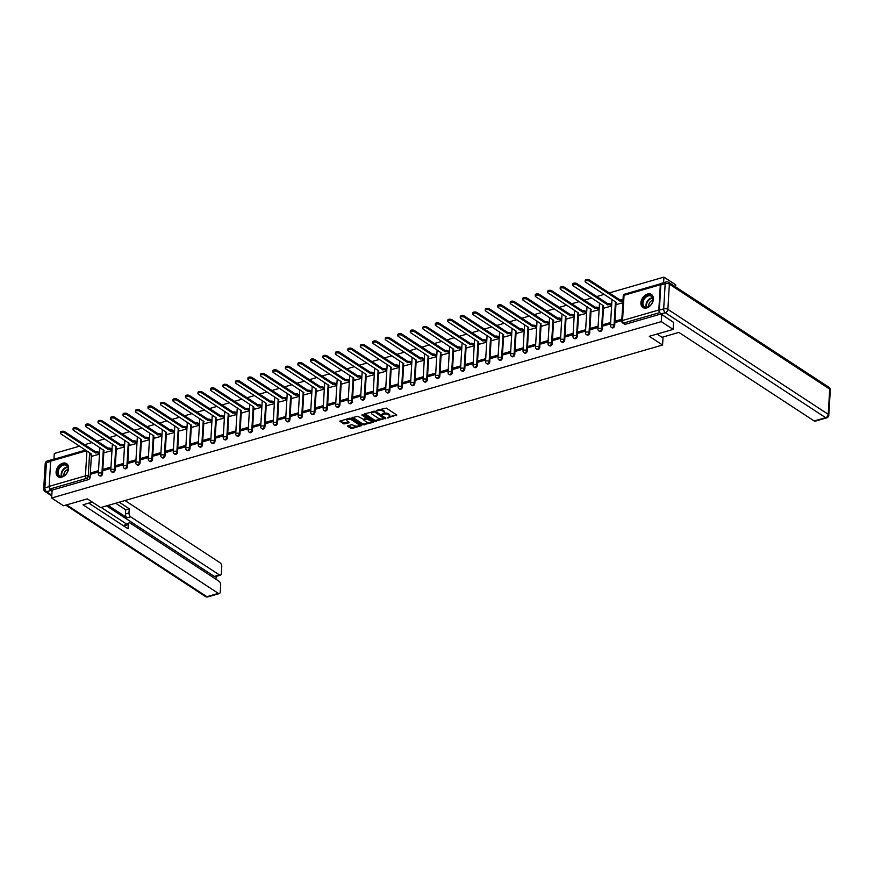 <?xml version="1.0" encoding="UTF-8"?>
<svg xmlns="http://www.w3.org/2000/svg" width="874" height="874" viewBox="0 0 874 874"><rect width="100%" height="100%" fill="white"/><g stroke="black" fill="none" stroke-linecap="round" stroke-linejoin="round"><path stroke-width="1.31" d="M387.291 417.914L396.796 414.997L386.264 408.103L376.552 410.365L378.442 410.583A3.135 1.42 -176.6 0 1 382.834 411.086L383.708 411.665A3.135 1.42 -176.6 0 1 384.331 412.572A3.135 1.42 -176.6 0 1 383.063 413.61L381.851 414.352L383.883 414.145A3.135 1.42 -176.6 0 1 388.274 414.647L389.149 415.226A3.135 1.42 -176.6 0 1 389.771 416.133A3.135 1.42 -176.6 0 1 388.515 417.171L387.291 417.914M646.738 307.921A7.8 5.473 -56.8 0 0 652.9 301.606A7.8 5.473 -56.8 0 0 651.425 294.451A7.8 5.473 -56.8 0 0 647.568 294.025A7.8 5.473 -56.8 0 0 641.407 300.339A7.8 5.473 -56.8 0 0 642.882 307.495A7.8 5.473 -56.8 0 0 646.738 307.921M61.923 477.106A7.8 5.473 -56.8 0 0 68.074 470.791A7.8 5.473 -56.8 0 0 66.599 463.635A7.8 5.473 -56.8 0 0 62.742 463.22A7.8 5.473 -56.8 0 0 56.591 469.535A7.8 5.473 -56.8 0 0 58.055 476.691A7.8 5.473 -56.8 0 0 61.923 477.106M347.797 425.835L347.59 426.446L351.916 428.533L361.585 425.529L350.867 418.351L349.491 418.187L339.822 421.202L343.58 423.824L348.923 422.83L349.13 422.218L347.36 421.06A2.622 1.18 -176.6 0 1 346.836 420.296A2.622 1.18 -176.6 0 1 348.671 419.28A2.622 1.18 -176.6 0 1 351.556 419.837L358.493 424.382A2.622 1.18 -176.6 0 1 359.006 425.146A2.622 1.18 -176.6 0 1 357.182 426.151A2.622 1.18 -176.6 0 1 354.287 425.594L351.763 424.688L347.797 425.835M673.57 322.2L673.144 329.411L649.284 336.304L662.579 345.012L100.652 507.576L87.356 498.868L63.496 505.773L51.642 498.005L661.279 321.643L661.705 314.432M673.144 329.411L661.279 321.643M374.99 421.312L385.838 418.165L375.307 411.272L364.655 413.806L364.458 414.418L374.99 421.312L375.044 420.416L381.862 418.996M373.417 422.317L362.765 424.84L352.047 417.663L357.783 416.341L363.42 419.302L366.446 418.209L361.803 415.019L362.907 414.691L373.613 421.705L373.417 422.317L373.46 421.607M91.388 455.474L90.088 477.39L88.241 476.177A1.999 1.398 123.2 0 1 86.526 478.428L50.255 488.916A1.999 1.103 -106.1 0 1 49.173 486.359L50.67 461.155A1.999 1.103 -106.1 0 1 51.304 460.008L85.63 450.077M675.668 286.945L675.788 284.869L663.923 277.113L609.189 292.943M604.229 294.374L596.691 296.559M591.742 297.99L584.203 300.175M579.244 301.606L571.716 303.781M566.756 305.223L559.229 307.397M554.269 308.828L546.731 311.013M541.771 312.444L534.243 314.629M529.283 316.06L521.756 318.234M516.796 319.676L509.258 321.851M504.298 323.282L496.771 325.467M491.811 326.898L484.283 329.083M479.323 330.514L471.785 332.688M466.836 334.13L459.298 336.304M454.338 337.746L446.811 339.92M441.851 341.352L434.312 343.537M429.363 344.968L421.825 347.153M416.865 348.584L409.338 350.758M404.378 352.2L396.84 354.374M391.891 355.805L384.352 357.99M379.392 359.422L371.865 361.607M366.905 363.038L359.367 365.212M354.418 366.654L346.88 368.828M341.92 370.259L334.392 372.444M329.432 373.875L321.894 376.06M316.945 377.492L309.407 379.666M304.447 381.108L296.92 383.282M291.96 384.713L284.421 386.898M279.472 388.329L271.934 390.514M266.974 391.945L259.447 394.119M254.487 395.561L246.96 397.736M242 399.167L234.461 401.352M229.501 402.783L221.974 404.968M217.014 406.399L209.487 408.573M204.527 410.015L196.989 412.189M192.029 413.621L184.501 415.806M179.541 417.237L172.014 419.422M167.054 420.853L159.516 423.027M154.567 424.469L147.029 426.643M142.069 428.074L134.541 430.259M129.581 431.69L122.043 433.875M117.094 435.307L109.556 437.481M104.596 438.923L97.069 441.097M92.109 442.539L84.57 444.713M79.621 446.144L54.286 453.475L53.937 459.243M51.642 498.005L52.101 490.128L50.255 488.916M661.236 283.624A1.999 1.103 73.9 0 0 660.952 283.646A1.999 1.103 73.9 0 0 660.318 284.782L658.821 309.986A1.999 1.103 73.9 0 0 659.837 312.499M663.595 282.684L663.923 277.113M616.978 304.349L622.834 302.786M621.851 319.261L615.995 320.955L617.383 321.861M615.995 320.955L615.919 322.288L621.775 320.594M604.491 307.965L611.603 306.031M610.62 322.506L603.508 324.571L604.895 325.478M603.508 324.571L603.421 325.904L610.544 323.85M592.004 311.581L599.116 309.647M598.133 326.122L591.01 328.187L592.408 329.094M591.01 328.187L590.933 329.52L598.056 327.455M579.506 315.197L586.618 313.263M585.646 329.738L578.522 331.792L579.91 332.71M578.522 331.792L578.446 333.136L585.558 331.071M567.018 318.802L574.131 316.869M573.147 333.355L566.035 335.408L567.423 336.315M566.035 335.408L565.959 336.741L573.071 334.687M554.531 322.419L561.643 320.485M560.66 336.96L553.537 339.025L554.935 339.931M553.537 339.025L553.461 340.357L560.584 338.304M542.033 326.035L549.145 324.101M548.173 340.576L541.05 342.641L542.437 343.548M541.05 342.641L540.973 343.974L548.085 341.909M529.546 329.651L536.658 327.717M535.675 344.192L528.562 346.246L529.95 347.164M528.562 346.246L528.486 347.59L535.598 345.525M517.058 333.256L524.171 331.322M523.187 347.808L516.075 349.862L517.463 350.769M516.075 349.862L515.988 351.195L523.111 349.141M504.56 336.872L511.672 334.939M510.7 351.414L503.577 353.478L504.975 354.385M503.577 353.478L503.5 354.811L510.613 352.757M492.073 340.489L499.185 338.555M498.202 355.03L491.09 357.095L492.477 358.001M491.09 357.095L491.013 358.427L498.125 356.363M479.586 344.105L486.698 342.171M485.715 358.646L478.602 360.7L479.99 361.618M478.602 360.7L478.515 362.044L485.638 359.979M467.098 347.71L474.2 345.776M473.227 362.262L466.104 364.316L467.503 365.234M466.104 364.316L466.028 365.649L473.14 363.595M454.6 351.326L461.712 349.392M460.729 365.867L453.617 367.932L455.004 368.839M453.617 367.932L453.54 369.265L460.653 367.211M442.113 354.942L449.225 353.009M448.242 369.483L441.13 371.548L442.517 372.455M441.13 371.548L441.042 372.881L448.165 370.827M429.626 358.558L436.727 356.625M435.755 373.1L428.631 375.154L430.03 376.071M428.631 375.154L428.555 376.497L435.678 374.433M417.127 362.175L424.24 360.241M423.256 376.716L416.144 378.77L417.532 379.687M416.144 378.77L416.068 380.103L423.18 378.049M404.64 365.78L411.752 363.846M410.769 380.321L403.657 382.386L405.044 383.293M403.657 382.386L403.57 383.719L410.693 381.665M392.153 369.396L399.254 367.462M398.282 383.937L391.159 386.002L392.557 386.909M391.159 386.002L391.082 387.335L398.205 385.281M379.655 373.012L386.767 371.079M385.795 387.553L378.671 389.607L380.059 390.525M378.671 389.607L378.595 390.951L385.707 388.886M367.167 376.628L374.28 374.695M373.296 391.17L366.184 393.224L367.572 394.141M366.184 393.224L366.097 394.567L373.22 392.502M354.68 380.234L361.781 378.3M360.809 394.786L353.686 396.84L355.084 397.746M353.686 396.84L353.609 398.173L360.733 396.119M342.182 383.85L349.294 381.916M348.322 398.391L341.199 400.456L342.586 401.363M341.199 400.456L341.122 401.789L348.234 399.735M329.695 387.466L336.807 385.532M335.824 402.007L328.711 404.072L330.099 404.979M328.711 404.072L328.624 405.405L335.747 403.34M317.207 391.082L324.32 389.149M323.336 405.623L316.213 407.677L317.612 408.595M316.213 407.677L316.137 409.021L323.26 406.956M304.709 394.687L311.821 392.754M310.849 409.24L303.726 411.293L305.113 412.2M303.726 411.293L303.649 412.626L310.762 410.572M292.222 398.304L299.334 396.37M298.351 412.845L291.239 414.91L292.626 415.816M291.239 414.91L291.162 416.243L298.274 414.189M279.735 401.92L286.847 399.986M285.864 416.461L278.74 418.526L280.139 419.433M278.74 418.526L278.664 419.859L285.787 417.794M267.236 405.536L274.349 403.602M273.376 420.077L266.253 422.131L267.641 423.049M266.253 422.131L266.177 423.475L273.289 421.41M254.749 409.141L261.861 407.208M260.878 423.693L253.766 425.747L255.153 426.654M253.766 425.747L253.689 427.08L260.802 425.026M242.262 412.757L249.374 410.824M248.391 427.299L241.268 429.363L242.666 430.27M241.268 429.363L241.191 430.696L248.314 428.642M229.764 416.374L236.876 414.44M235.904 430.915L228.78 432.98L230.168 433.886M228.78 432.98L228.704 434.312L235.816 432.248M217.276 419.99L224.389 418.056M223.405 434.531L216.293 436.585L217.681 437.503M216.293 436.585L216.217 437.929L223.329 435.864M204.789 423.595L211.901 421.661M210.918 438.147L203.806 440.201L205.193 441.108M203.806 440.201L203.718 441.534L210.842 439.48M192.302 427.211L199.403 425.277M198.431 441.752L191.308 443.817L192.706 444.724M191.308 443.817L191.231 445.15L198.343 443.096M179.804 430.827L186.916 428.894M185.933 445.369L178.82 447.433L180.208 448.34M178.82 447.433L178.744 448.766L185.856 446.701M167.316 434.444L174.429 432.51M173.445 448.985L166.333 451.039L167.721 451.956M166.333 451.039L166.246 452.382L173.369 450.318M154.829 438.049L161.93 436.115M160.958 452.601L153.835 454.655L155.233 455.562M153.835 454.655L153.758 455.988L160.871 453.934M142.331 441.665L149.443 439.731M148.46 456.206L141.348 458.271L142.735 459.178M141.348 458.271L141.271 459.604L148.383 457.55M129.844 445.281L136.956 443.347M135.973 459.822L128.86 461.887L130.248 462.794M128.86 461.887L128.773 463.22L135.896 461.155M117.356 448.897L124.458 446.964M123.485 463.438L116.362 465.492L117.761 466.41M116.362 465.492L116.286 466.836L123.409 464.771M104.858 452.503L111.97 450.569M110.987 467.055L103.875 469.109L105.262 470.026M103.875 469.109L103.798 470.441L110.911 468.388M103.875 451.858L102.575 473.774L101.919 473.347A1.999 1.398 123.2 0 1 100.903 475.216A1.999 1.398 123.2 0 1 99.221 475.478L99.876 475.915A1.999 1.398 -56.8 0 0 101.559 475.653A1.999 1.398 -56.8 0 0 102.575 473.774M116.362 448.253L115.062 470.157L114.407 469.731A1.999 1.398 123.2 0 1 113.401 471.61A1.999 1.398 123.2 0 1 111.708 471.873L112.364 472.299A1.999 1.398 -56.8 0 0 114.057 472.036A1.999 1.398 -56.8 0 0 115.062 470.157M128.86 444.637L127.56 466.552L126.905 466.115A1.999 1.398 123.2 0 1 125.889 467.994A1.999 1.398 123.2 0 1 124.206 468.256L124.862 468.683A1.999 1.398 -56.8 0 0 126.544 468.42A1.999 1.398 -56.8 0 0 127.56 466.552M141.348 441.02L140.048 462.936L139.392 462.51A1.999 1.398 123.2 0 1 138.376 464.378A1.999 1.398 123.2 0 1 136.694 464.64L137.349 465.066A1.999 1.398 -56.8 0 0 139.032 464.804A1.999 1.398 -56.8 0 0 140.048 462.936M153.835 437.404L152.535 459.32L151.879 458.894A1.999 1.398 123.2 0 1 150.874 460.762A1.999 1.398 123.2 0 1 149.181 461.024L149.836 461.461A1.999 1.398 -56.8 0 0 151.53 461.199A1.999 1.398 -56.8 0 0 152.535 459.32M166.333 433.799L165.033 455.704L164.378 455.278A1.999 1.398 123.2 0 1 163.362 457.157A1.999 1.398 123.2 0 1 161.679 457.419L162.335 457.845A1.999 1.398 -56.8 0 0 164.017 457.583A1.999 1.398 -56.8 0 0 165.033 455.704M178.82 430.183L177.52 452.098L176.865 451.661A1.999 1.398 123.2 0 1 175.849 453.54A1.999 1.398 123.2 0 1 174.166 453.803L174.822 454.229A1.999 1.398 -56.8 0 0 176.504 453.967A1.999 1.398 -56.8 0 0 177.52 452.098M191.308 426.567L190.008 448.482L189.352 448.056A1.999 1.398 123.2 0 1 188.347 449.924A1.999 1.398 123.2 0 1 186.654 450.186L187.309 450.613A1.999 1.398 -56.8 0 0 189.002 450.35A1.999 1.398 -56.8 0 0 190.008 448.482M203.806 422.95L202.506 444.866L201.85 444.44A1.999 1.398 123.2 0 1 200.834 446.308A1.999 1.398 123.2 0 1 199.152 446.57L199.807 447.007A1.999 1.398 -56.8 0 0 201.49 446.745A1.999 1.398 -56.8 0 0 202.506 444.866M216.293 419.345L214.993 441.25L214.338 440.824A1.999 1.398 123.2 0 1 213.322 442.703A1.999 1.398 123.2 0 1 211.639 442.965L212.295 443.391A1.999 1.398 -56.8 0 0 213.977 443.129A1.999 1.398 -56.8 0 0 214.993 441.25M228.78 415.729L227.48 437.645L226.825 437.208A1.999 1.398 123.2 0 1 225.82 439.087A1.999 1.398 123.2 0 1 224.126 439.349L224.782 439.775A1.999 1.398 -56.8 0 0 226.475 439.513A1.999 1.398 -56.8 0 0 227.48 437.645M241.279 412.113L239.968 434.028L239.312 433.602A1.999 1.398 123.2 0 1 238.307 435.471A1.999 1.398 123.2 0 1 236.625 435.733L237.28 436.159A1.999 1.398 -56.8 0 0 238.963 435.897A1.999 1.398 -56.8 0 0 239.968 434.028M253.766 408.497L252.466 430.412L251.81 429.986A1.999 1.398 123.2 0 1 250.794 431.854A1.999 1.398 123.2 0 1 249.112 432.117L249.767 432.554A1.999 1.398 -56.8 0 0 251.45 432.291A1.999 1.398 -56.8 0 0 252.466 430.412M266.253 404.891L264.953 426.796L264.298 426.37A1.999 1.398 123.2 0 1 263.293 428.249A1.999 1.398 123.2 0 1 261.599 428.511L262.255 428.937A1.999 1.398 -56.8 0 0 263.948 428.675A1.999 1.398 -56.8 0 0 264.953 426.796M278.751 401.275L277.44 423.191L276.785 422.754A1.999 1.398 123.2 0 1 275.78 424.633A1.999 1.398 123.2 0 1 274.097 424.895L274.753 425.321A1.999 1.398 -56.8 0 0 276.435 425.059A1.999 1.398 -56.8 0 0 277.44 423.191M291.239 397.659L289.939 419.575L289.283 419.149A1.999 1.398 123.2 0 1 288.267 421.017A1.999 1.398 123.2 0 1 286.585 421.279L287.24 421.705A1.999 1.398 -56.8 0 0 288.923 421.443A1.999 1.398 -56.8 0 0 289.939 419.575M303.726 394.043L302.426 415.958L301.77 415.532A1.999 1.398 123.2 0 1 300.765 417.401A1.999 1.398 123.2 0 1 299.072 417.663L299.727 418.1A1.999 1.398 -56.8 0 0 301.421 417.838A1.999 1.398 -56.8 0 0 302.426 415.958M316.224 390.438L314.913 412.342L314.258 411.916A1.999 1.398 123.2 0 1 313.253 413.795A1.999 1.398 123.2 0 1 311.57 414.058L312.226 414.484A1.999 1.398 -56.8 0 0 313.908 414.221A1.999 1.398 -56.8 0 0 314.913 412.342M328.711 386.821L327.411 408.737L326.756 408.3A1.999 1.398 123.2 0 1 325.74 410.179A1.999 1.398 123.2 0 1 324.057 410.441L324.713 410.867A1.999 1.398 -56.8 0 0 326.395 410.605A1.999 1.398 -56.8 0 0 327.411 408.737M341.199 383.205L339.899 405.121L339.243 404.695A1.999 1.398 123.2 0 1 338.238 406.563A1.999 1.398 123.2 0 1 336.545 406.825L337.2 407.251A1.999 1.398 -56.8 0 0 338.894 406.989A1.999 1.398 -56.8 0 0 339.899 405.121M353.697 379.589L352.386 401.505L351.73 401.079A1.999 1.398 123.2 0 1 350.725 402.947A1.999 1.398 123.2 0 1 349.043 403.209L349.698 403.646A1.999 1.398 -56.8 0 0 351.381 403.384A1.999 1.398 -56.8 0 0 352.386 401.505M366.184 375.984L364.884 397.889L364.229 397.462A1.999 1.398 123.2 0 1 363.213 399.342A1.999 1.398 123.2 0 1 361.53 399.593L362.186 400.03A1.999 1.398 -56.8 0 0 363.868 399.768A1.999 1.398 -56.8 0 0 364.884 397.889M378.671 372.368L377.371 394.283L376.716 393.846A1.999 1.398 123.2 0 1 375.7 395.725A1.999 1.398 123.2 0 1 374.017 395.988L374.673 396.414A1.999 1.398 -56.8 0 0 376.355 396.151A1.999 1.398 -56.8 0 0 377.371 394.283M391.159 368.752L389.859 390.667L389.203 390.23A1.999 1.398 123.2 0 1 388.198 392.109A1.999 1.398 123.2 0 1 386.505 392.371L387.171 392.797A1.999 1.398 -56.8 0 0 388.854 392.535A1.999 1.398 -56.8 0 0 389.859 390.667M403.657 365.135L402.357 387.051L401.701 386.625A1.999 1.398 123.2 0 1 400.685 388.493A1.999 1.398 123.2 0 1 399.003 388.755L399.658 389.192A1.999 1.398 -56.8 0 0 401.341 388.93A1.999 1.398 -56.8 0 0 402.357 387.051M416.144 361.53L414.844 383.435L414.189 383.009A1.999 1.398 123.2 0 1 413.173 384.877A1.999 1.398 123.2 0 1 411.49 385.139L412.146 385.576A1.999 1.398 -56.8 0 0 413.828 385.314A1.999 1.398 -56.8 0 0 414.844 383.435M428.631 357.914L427.331 379.819L426.676 379.392A1.999 1.398 123.2 0 1 425.671 381.272A1.999 1.398 123.2 0 1 423.977 381.534L424.633 381.96A1.999 1.398 -56.8 0 0 426.326 381.698A1.999 1.398 -56.8 0 0 427.331 379.819M441.13 354.298L439.83 376.213L439.174 375.776A1.999 1.398 123.2 0 1 438.158 377.655A1.999 1.398 123.2 0 1 436.476 377.918L437.131 378.344A1.999 1.398 -56.8 0 0 438.814 378.081A1.999 1.398 -56.8 0 0 439.83 376.213M453.617 350.682L452.317 372.597L451.661 372.171A1.999 1.398 123.2 0 1 450.645 374.039A1.999 1.398 123.2 0 1 448.963 374.301L449.618 374.728A1.999 1.398 -56.8 0 0 451.301 374.476A1.999 1.398 -56.8 0 0 452.317 372.597M466.104 347.065L464.804 368.981L464.149 368.555A1.999 1.398 123.2 0 1 463.144 370.423A1.999 1.398 123.2 0 1 461.45 370.685L462.106 371.122A1.999 1.398 -56.8 0 0 463.799 370.86A1.999 1.398 -56.8 0 0 464.804 368.981M478.602 343.46L477.302 365.365L476.647 364.939A1.999 1.398 123.2 0 1 475.631 366.818A1.999 1.398 123.2 0 1 473.948 367.08L474.604 367.506A1.999 1.398 -56.8 0 0 476.286 367.244A1.999 1.398 -56.8 0 0 477.302 365.365M491.09 339.844L489.79 361.76L489.134 361.323A1.999 1.398 123.2 0 1 488.118 363.202A1.999 1.398 123.2 0 1 486.436 363.464L487.091 363.89A1.999 1.398 -56.8 0 0 488.774 363.628A1.999 1.398 -56.8 0 0 489.79 361.76M503.577 336.228L502.277 358.143L501.621 357.717A1.999 1.398 123.2 0 1 500.616 359.585A1.999 1.398 123.2 0 1 498.923 359.848L499.578 360.274A1.999 1.398 -56.8 0 0 501.272 360.012A1.999 1.398 -56.8 0 0 502.277 358.143M516.075 332.612L514.775 354.527L514.109 354.101A1.999 1.398 123.2 0 1 513.104 355.969A1.999 1.398 123.2 0 1 511.421 356.231L512.077 356.668A1.999 1.398 -56.8 0 0 513.759 356.406A1.999 1.398 -56.8 0 0 514.775 354.527M528.562 329.006L527.262 350.911L526.607 350.485A1.999 1.398 123.2 0 1 525.591 352.364A1.999 1.398 123.2 0 1 523.908 352.626L524.564 353.052A1.999 1.398 -56.8 0 0 526.246 352.79A1.999 1.398 -56.8 0 0 527.262 350.911M541.05 325.39L539.75 347.306L539.094 346.869A1.999 1.398 123.2 0 1 538.089 348.748A1.999 1.398 123.2 0 1 536.396 349.01L537.051 349.436A1.999 1.398 -56.8 0 0 538.745 349.174A1.999 1.398 -56.8 0 0 539.75 347.306M553.548 321.774L552.237 343.69L551.581 343.264A1.999 1.398 123.2 0 1 550.576 345.132A1.999 1.398 123.2 0 1 548.894 345.394L549.549 345.82A1.999 1.398 -56.8 0 0 551.232 345.558A1.999 1.398 -56.8 0 0 552.237 343.69M566.035 318.158L564.735 340.073L564.08 339.647A1.999 1.398 123.2 0 1 563.064 341.516A1.999 1.398 123.2 0 1 561.381 341.778L562.037 342.215A1.999 1.398 -56.8 0 0 563.719 341.952A1.999 1.398 -56.8 0 0 564.735 340.073M578.522 314.553L577.222 336.457L576.567 336.031A1.999 1.398 123.2 0 1 575.562 337.91A1.999 1.398 123.2 0 1 573.868 338.172L574.524 338.599A1.999 1.398 -56.8 0 0 576.217 338.336A1.999 1.398 -56.8 0 0 577.222 336.457M591.021 310.936L589.71 332.852L589.054 332.415A1.999 1.398 123.2 0 1 588.049 334.294A1.999 1.398 123.2 0 1 586.367 334.556L587.022 334.982A1.999 1.398 -56.8 0 0 588.705 334.72A1.999 1.398 -56.8 0 0 589.71 332.852M603.508 307.32L602.208 329.236L601.552 328.81A1.999 1.398 123.2 0 1 600.536 330.678A1.999 1.398 123.2 0 1 598.854 330.94L599.509 331.366A1.999 1.398 -56.8 0 0 601.192 331.104A1.999 1.398 -56.8 0 0 602.208 329.236M615.995 303.704L614.695 325.62L614.04 325.194A1.999 1.398 123.2 0 1 613.035 327.062A1.999 1.398 123.2 0 1 611.341 327.324L611.997 327.761A1.999 1.398 -56.8 0 0 613.69 327.499A1.999 1.398 -56.8 0 0 614.695 325.62M662.579 345.012L663.049 336.993M586.694 311.92L585.493 311.177L585.427 312.335A1.999 0.907 -176.6 0 0 582.63 312.018L551.811 291.96A2.294 1.038 -176.6 0 0 549.276 291.468A2.294 1.038 -176.6 0 0 547.67 292.353A2.294 1.038 -176.6 0 0 548.129 293.019L578.708 313.154A1.999 0.907 -176.6 0 0 577.9 313.821A1.999 0.907 -176.6 0 0 578.293 314.4L579.637 315.274M561.643 320.354L560.442 319.567A1.999 0.907 -176.6 0 0 557.645 319.25L526.825 299.181A2.294 1.038 -176.6 0 0 524.291 298.7A2.294 1.038 -176.6 0 0 522.696 299.585L522.761 298.427A2.294 1.038 3.4 0 1 524.367 297.542A2.294 1.038 3.4 0 1 526.902 298.023L557.721 318.092A1.999 0.907 3.4 0 1 560.507 318.409L561.665 319.163M474.287 344.443L473.074 343.701L473.009 344.859A1.999 0.907 -176.6 0 0 470.212 344.542L439.393 324.483A2.294 1.038 -176.6 0 0 436.858 323.992A2.294 1.038 -176.6 0 0 435.263 324.877A2.294 1.038 -176.6 0 0 435.711 325.543L466.29 345.678A1.999 0.907 -176.6 0 0 465.481 346.333A1.999 0.907 -176.6 0 0 465.875 346.923L467.219 347.797M399.342 366.13L398.129 365.387L398.063 366.545A1.999 0.907 -176.6 0 0 395.267 366.228L364.447 346.159A2.294 1.038 -176.6 0 0 361.912 345.667A2.294 1.038 -176.6 0 0 360.317 346.563A2.294 1.038 -176.6 0 0 360.765 347.229L391.344 367.353A1.999 0.907 -176.6 0 0 390.536 368.02A1.999 0.907 -176.6 0 0 390.94 368.599L392.284 369.483M311.832 392.623L310.631 391.836A1.999 0.907 -176.6 0 0 307.834 391.519L277.014 371.461A2.294 1.038 -176.6 0 0 274.48 370.969A2.294 1.038 -176.6 0 0 272.874 371.854L272.95 370.696A2.294 1.038 3.4 0 1 274.545 369.811A2.294 1.038 3.4 0 1 277.08 370.303L307.899 390.361A1.999 0.907 3.4 0 1 310.696 390.678L311.854 391.432M236.887 414.309L235.685 413.511A1.999 0.907 -176.6 0 0 232.888 413.194L202.069 393.136A2.294 1.038 -176.6 0 0 199.534 392.644A2.294 1.038 -176.6 0 0 197.928 393.529L198.005 392.371A2.294 1.038 3.4 0 1 199.6 391.486A2.294 1.038 3.4 0 1 202.134 391.978L232.954 412.036A1.999 0.907 3.4 0 1 235.751 412.353L236.909 413.118M224.4 417.914L223.187 417.127A1.999 0.907 -176.6 0 0 220.401 416.811L189.582 396.752A2.294 1.038 -176.6 0 0 187.047 396.261A2.294 1.038 -176.6 0 0 185.441 397.146L185.507 395.988A2.294 1.038 3.4 0 1 187.112 395.103A2.294 1.038 3.4 0 1 189.647 395.594L220.467 415.653A1.999 0.907 3.4 0 1 223.263 415.969L224.421 416.734M149.454 439.6L148.241 438.814A1.999 0.907 -176.6 0 0 145.455 438.497L114.636 418.428A2.294 1.038 -176.6 0 0 112.101 417.947A2.294 1.038 -176.6 0 0 110.495 418.832L110.572 417.674A2.294 1.038 3.4 0 1 112.167 416.789A2.294 1.038 3.4 0 1 114.702 417.269L145.521 437.339A1.999 0.907 3.4 0 1 148.318 437.656L149.476 438.409M98.5 470.66L91.388 472.725L91.3 474.058L98.423 472.004M92.371 456.119L99.483 454.185M91.388 472.725L92.775 473.632M52.101 490.128L88.372 479.629A1.999 1.398 -56.8 0 0 90.088 477.39M661.006 313.974L625.478 324.254A1.999 1.398 123.2 0 1 624.495 324.145L622.638 322.932A1.999 1.398 123.2 0 0 623.632 323.041L659.859 312.564M389.771 416.133L389.826 415.248A3.135 1.42 -176.6 0 0 389.203 414.331L389.149 415.226M383.806 413.304L383.937 413.26A3.135 1.42 -176.6 0 1 388.329 413.752L389.203 414.331M384.331 412.572L384.385 411.687A3.135 1.42 -176.6 0 0 383.762 410.769L383.708 411.665M379.447 409.524A3.135 1.42 -176.6 0 1 382.888 410.19L383.762 410.769M389.247 416.865L396.457 414.779M364.851 413.741L375.044 420.416M384.21 418.318L385.489 417.947M383.948 418.493L374.848 412.015L372.75 412.233A3.135 1.42 -176.6 0 0 371.483 413.271A3.135 1.42 -176.6 0 0 372.106 414.189L378.42 418.329A3.135 1.42 -176.6 0 0 382.812 418.821L383.948 418.493M374.848 412.015L374.902 411.119L384.145 417.171M372.062 411.654A3.135 1.42 -176.6 0 0 371.537 412.386L371.483 413.271M373.274 421.476L370.729 422.218M369.407 422.601L364.196 424.108L364.141 424.993M352.637 417.28L362.819 423.956L364.196 424.108M366.272 417.575L362.535 414.56M366.479 422.044A2.622 1.18 -176.6 0 0 369.374 422.601A2.622 1.18 -176.6 0 0 371.199 421.596A2.622 1.18 -176.6 0 0 370.685 420.831L366.872 419.072L363.846 420.154L366.479 422.044M371.199 421.596L371.253 420.7A2.622 1.18 -176.6 0 0 370.74 419.935L370.685 420.831M366.403 418.329L368.293 418.34L370.74 419.935M363.945 419.149L363.846 420.154M359.006 425.146L359.061 424.251A2.622 1.18 -176.6 0 0 358.548 423.486L358.493 424.382M348.824 418.384A2.622 1.18 -176.6 0 1 351.61 418.952L358.548 423.486M347.284 418.832A2.622 1.18 -176.6 0 0 346.891 419.4L346.836 420.296M340.412 420.82L343.635 422.929L348.781 421.989M347.983 425.78L351.971 427.648L357.084 426.162M358.613 425.725L361.049 425.015M622.911 301.508L622.9 301.497A1.999 0.907 -176.6 0 0 620.103 301.18L589.284 281.122A2.294 1.038 -176.6 0 0 586.749 280.63A2.294 1.038 -176.6 0 0 585.143 281.515A2.294 1.038 -176.6 0 0 585.602 282.182L616.181 302.317A1.999 0.907 -176.6 0 0 615.372 302.972A1.999 0.907 -176.6 0 0 615.766 303.562L617.11 304.436M615.372 302.972L615.438 301.814A1.999 0.907 3.4 0 1 615.46 301.727M585.143 281.515L585.219 280.357A2.294 1.038 3.4 0 1 586.815 279.472A2.294 1.038 3.4 0 1 589.349 279.964L620.169 300.022A1.999 0.907 3.4 0 1 622.965 300.339L622.9 301.497M620.048 300.055L619.983 301.213M611.614 305.9L610.402 305.113A1.999 0.907 -176.6 0 0 607.616 304.797L576.796 284.727A2.294 1.038 -176.6 0 0 574.262 284.247A2.294 1.038 -176.6 0 0 572.656 285.132A2.294 1.038 -176.6 0 0 573.115 285.798L603.683 305.933A1.999 0.907 -176.6 0 0 602.885 306.588A1.999 0.907 -176.6 0 0 603.279 307.167L604.622 308.052M602.885 306.588L602.951 305.43A1.999 0.907 3.4 0 1 602.973 305.343L601.552 328.81A1.999 0.907 3.4 0 0 598.756 328.493A1.999 0.907 3.4 0 0 597.947 329.148A1.999 1.999 0 0 0 598.854 330.94M572.656 285.132L572.721 283.974A2.294 1.038 3.4 0 1 574.327 283.089A2.294 1.038 3.4 0 1 576.862 283.569L607.681 303.639A1.999 0.907 3.4 0 1 610.478 303.955L610.402 305.113M611.68 304.742L610.478 303.955M607.561 303.671L607.496 304.829M599.116 309.516L597.914 308.719A1.999 0.907 -176.6 0 0 595.118 308.402L564.298 288.344A2.294 1.038 -176.6 0 0 561.764 287.852A2.294 1.038 -176.6 0 0 560.168 288.737A2.294 1.038 -176.6 0 0 560.616 289.414L591.195 309.538A1.999 0.907 -176.6 0 0 590.398 310.204A1.999 0.907 -176.6 0 0 590.791 310.783L592.135 311.668M590.398 310.204L590.463 309.046A1.999 0.907 3.4 0 1 590.474 308.959M560.168 288.737L560.234 287.579A2.294 1.038 3.4 0 1 561.84 286.694A2.294 1.038 3.4 0 1 564.375 287.185L595.183 307.244A1.999 0.907 3.4 0 1 597.98 307.561L597.914 308.719M599.193 308.358L597.98 307.561M595.063 307.287L594.997 308.446M657.062 334.065L662 337.298L678.89 332.404L814.197 420.984L825.646 417.674L665.311 312.706L660.984 313.952L673.559 322.419M660.853 284.902L659.357 310.117L663.683 308.861L665.18 283.657L660.853 284.902A2.993 1.661 -106.1 0 1 661.804 283.198L666.13 281.941A2.993 1.661 73.9 0 0 665.18 283.657A2.993 1.355 -176.6 0 1 669.364 284.137L667.867 309.341L828.213 414.309L829.71 389.105L669.364 284.137A2.993 2.109 -56.8 0 0 668.61 282.313A2.993 2.993 0 0 0 666.13 281.941M830.3 389.979A2.993 2.993 0 0 0 828.945 387.291A2.993 2.109 -56.8 0 1 829.71 389.105A2.993 1.355 3.4 0 1 830.3 389.979L828.803 415.183A2.993 1.355 -176.6 0 0 828.213 414.309A2.993 2.109 -56.8 0 1 825.646 417.674A2.993 1.661 73.9 0 0 826.64 417.881L815.191 421.192A2.993 1.661 -106.1 0 1 814.197 420.984M660.984 313.952A2.993 1.661 -106.1 0 1 659.357 310.117M92.294 502.102L83.019 504.79L218.325 593.37A2.993 1.661 73.9 0 0 219.319 593.577A2.993 1.661 73.9 0 0 220.27 591.873L220.674 585.099A2.993 1.661 73.9 0 0 219.046 581.254L130.237 523.111A2.993 1.661 73.9 0 0 129.243 522.903A2.993 1.661 73.9 0 0 128.281 524.619L124.764 525.635A2.993 1.661 -106.1 0 1 125.714 523.93L129.243 522.903M88.798 503.118L128.041 528.803L128.281 524.619M220.412 575.147L215.288 576.621A2.993 1.661 -106.1 0 1 214.294 576.414L219.418 574.939A2.993 1.661 73.9 0 0 220.412 575.147A2.993 1.661 73.9 0 0 221.373 573.431L221.767 566.669A2.993 1.661 73.9 0 0 220.139 562.823L124.993 500.529M215.987 579.254L216.162 576.37M128.981 512.951A2.993 1.661 73.9 0 0 130.608 516.796L127.091 517.812A2.993 1.661 -106.1 0 1 125.452 513.967L128.981 512.951L129.232 508.766L119.214 502.2M219.418 574.939L130.608 516.796M49.228 487.146A2.993 1.661 73.9 0 0 50.856 490.467L52.036 491.232M52.287 459.724A2.993 1.661 73.9 0 0 51.686 459.702A2.993 1.661 73.9 0 0 51.151 460.074M101.176 507.423L126.184 523.788M127.091 517.812L108.136 505.412M214.294 576.414L106.541 505.871M125.452 513.967L125.703 509.782L115.685 503.227M125.703 509.782L129.232 508.766M124.709 526.618L124.764 525.635M653.031 299.727A6.752 4.731 123.2 0 1 652.179 302.841A6.752 4.731 123.2 0 1 650.879 304.84A6.752 4.731 123.2 0 1 645.045 307.397A6.752 4.731 123.2 0 1 642.226 302.852A6.752 4.731 123.2 0 1 647.984 295.27A6.752 4.731 123.2 0 1 653.031 299.727M652.168 302.874A6.249 4.381 -56.8 0 0 652.933 300.033A6.249 4.381 -56.8 0 0 651.349 296.253A6.249 4.381 -56.8 0 0 646.083 297.073A6.249 4.381 -56.8 0 0 642.925 302.928A6.249 4.381 -56.8 0 0 644.509 306.708A6.249 4.381 -56.8 0 0 650.901 304.808M652.911 300.274A4.446 3.125 -56.8 0 0 648.716 305.365A4.446 3.125 -56.8 0 0 648.814 306.534M651.873 294.8L651.917 294.833A7.746 5.43 -56.8 0 0 651.873 294.8A7.746 5.43 -56.8 0 0 645.34 295.816A7.746 5.43 -56.8 0 0 641.429 303.081A7.746 5.43 -56.8 0 0 643.384 307.768A7.746 5.43 -56.8 0 0 643.428 307.801L643.384 307.768M68.216 468.912A6.752 4.731 123.2 0 1 67.364 472.026A6.752 4.731 123.2 0 1 66.053 474.025A6.752 4.731 123.2 0 1 60.219 476.592A6.752 4.731 123.2 0 1 57.4 472.036A6.752 4.731 123.2 0 1 63.168 464.465A6.752 4.731 123.2 0 1 68.216 468.912M67.342 472.069A6.249 4.381 -56.8 0 0 68.106 469.218A6.249 4.381 -56.8 0 0 66.522 465.438A6.249 4.381 -56.8 0 0 61.256 466.257A6.249 4.381 -56.8 0 0 58.099 472.113A6.249 4.381 -56.8 0 0 59.683 475.893A6.249 4.381 -56.8 0 0 66.074 473.992M68.096 469.469A4.446 3.125 -56.8 0 0 63.889 474.549A4.446 3.125 -56.8 0 0 63.999 475.718M67.047 463.996L67.09 464.018A7.746 5.43 -56.8 0 0 67.047 463.996A7.746 5.43 -56.8 0 0 60.514 465.012A7.746 5.43 -56.8 0 0 56.602 472.266A7.746 5.43 -56.8 0 0 58.569 476.953A7.746 5.43 -56.8 0 0 58.602 476.986L58.569 476.953M586.629 313.121L585.427 312.335M577.9 313.821L577.965 312.663A1.999 0.907 3.4 0 1 577.987 312.575L576.567 336.031A1.999 0.907 3.4 0 0 573.77 335.714A1.999 0.907 3.4 0 0 572.973 336.381A1.999 1.999 0 0 0 573.868 338.172M547.67 292.353L547.747 291.195A2.294 1.038 3.4 0 1 549.342 290.31A2.294 1.038 3.4 0 1 551.876 290.802L582.696 310.86A1.999 0.907 3.4 0 1 585.493 311.177M582.576 310.893L582.51 312.051M574.142 316.738L572.929 315.951A1.999 0.907 -176.6 0 0 570.143 315.634L539.324 295.576A2.294 1.038 -176.6 0 0 536.789 295.084A2.294 1.038 -176.6 0 0 535.183 295.969A2.294 1.038 -176.6 0 0 535.642 296.636L566.21 316.77A1.999 0.907 -176.6 0 0 565.412 317.426A1.999 0.907 -176.6 0 0 565.806 318.016L567.15 318.89M565.412 317.426L565.478 316.268A1.999 0.907 3.4 0 1 565.5 316.18L564.08 339.647A1.999 0.907 3.4 0 0 561.283 339.331A1.999 0.907 3.4 0 0 560.485 339.986A1.999 1.999 0 0 0 561.381 341.778M535.183 295.969L535.249 294.811A2.294 1.038 3.4 0 1 536.855 293.926A2.294 1.038 3.4 0 1 539.389 294.418L570.209 314.476A1.999 0.907 3.4 0 1 573.005 314.793L572.929 315.951M574.207 315.58L573.005 314.793M570.088 314.509L570.023 315.667M522.696 299.585A2.294 1.038 -176.6 0 0 523.144 300.252L553.723 320.387A1.999 0.907 -176.6 0 0 552.925 321.042A1.999 0.907 -176.6 0 0 553.318 321.621L554.662 322.506M552.925 321.042L552.991 319.884A1.999 0.907 3.4 0 1 553.002 319.797M557.601 318.125L557.525 319.283M549.156 323.97L547.954 323.172A1.999 0.907 -176.6 0 0 545.158 322.856L514.338 302.797A2.294 1.038 -176.6 0 0 511.803 302.306A2.294 1.038 -176.6 0 0 510.197 303.191A2.294 1.038 -176.6 0 0 510.656 303.868L541.235 323.992A1.999 0.907 -176.6 0 0 540.427 324.658A1.999 0.907 -176.6 0 0 540.82 325.237L542.164 326.122M540.427 324.658L540.503 323.5A1.999 0.907 3.4 0 1 540.514 323.413M510.197 303.191L510.274 302.033A2.294 1.038 3.4 0 1 511.869 301.148A2.294 1.038 3.4 0 1 514.404 301.639L545.223 321.698A1.999 0.907 3.4 0 1 548.02 322.025L547.954 323.172M549.222 322.812L548.02 322.025M545.103 321.741L545.037 322.899M536.669 327.586L535.456 326.789A1.999 0.907 -176.6 0 0 532.67 326.472L501.851 306.413A2.294 1.038 -176.6 0 0 499.316 305.922A2.294 1.038 -176.6 0 0 497.71 306.807A2.294 1.038 -176.6 0 0 498.169 307.473L528.737 327.608A1.999 0.907 -176.6 0 0 527.94 328.274A1.999 0.907 -176.6 0 0 528.333 328.853L529.677 329.738M527.94 328.274L528.005 327.116A1.999 0.907 3.4 0 1 528.027 327.029M497.71 306.807L497.776 305.649A2.294 1.038 3.4 0 1 499.382 304.764A2.294 1.038 3.4 0 1 501.916 305.255L532.736 325.314A1.999 0.907 3.4 0 1 535.533 325.631L535.456 326.789M536.734 326.428L535.533 325.631M532.616 325.347L532.55 326.505M524.171 331.191L522.969 330.405A1.999 0.907 -176.6 0 0 520.172 330.088L489.353 310.03A2.294 1.038 -176.6 0 0 486.818 309.538A2.294 1.038 -176.6 0 0 485.223 310.423A2.294 1.038 -176.6 0 0 485.671 311.089L516.25 331.224A1.999 0.907 -176.6 0 0 515.452 331.88A1.999 0.907 -176.6 0 0 515.846 332.47L517.189 333.344M515.452 331.88L515.518 330.722A1.999 0.907 3.4 0 1 515.529 330.634M485.223 310.423L485.288 309.265A2.294 1.038 3.4 0 1 486.894 308.38A2.294 1.038 3.4 0 1 489.429 308.872L520.249 328.93A1.999 0.907 3.4 0 1 523.034 329.247L522.969 330.405M524.247 330.033L523.034 329.247M520.128 328.963L520.052 330.121M511.683 334.808L510.482 334.021A1.999 0.907 -176.6 0 0 507.685 333.704L476.865 313.635A2.294 1.038 -176.6 0 0 474.331 313.154A2.294 1.038 -176.6 0 0 472.725 314.039A2.294 1.038 -176.6 0 0 473.184 314.706L503.763 334.84A1.999 0.907 -176.6 0 0 502.954 335.496A1.999 0.907 -176.6 0 0 503.348 336.075L504.691 336.96M502.954 335.496L503.031 334.338A1.999 0.907 3.4 0 1 503.042 334.25L501.621 357.717A1.999 0.907 3.4 0 0 498.825 357.4A1.999 0.907 3.4 0 0 498.027 358.056A1.999 1.999 0 0 0 498.923 359.848M472.725 314.039L472.801 312.881A2.294 1.038 3.4 0 1 474.396 311.996A2.294 1.038 3.4 0 1 476.931 312.477L507.75 332.546A1.999 0.907 3.4 0 1 510.547 332.863L510.482 334.021M511.749 333.649L510.547 332.863M507.63 332.579L507.565 333.737M499.196 338.424L497.983 337.637A1.999 0.907 -176.6 0 0 495.197 337.309L464.378 317.251A2.294 1.038 -176.6 0 0 461.843 316.759A2.294 1.038 -176.6 0 0 460.237 317.644A2.294 1.038 -176.6 0 0 460.696 318.322L491.275 338.446A1.999 0.907 -176.6 0 0 490.467 339.112A1.999 0.907 -176.6 0 0 490.86 339.691L492.204 340.576M490.467 339.112L490.533 337.954A1.999 0.907 3.4 0 1 490.554 337.867L489.134 361.323A1.999 0.907 3.4 0 0 486.337 361.006A1.999 0.907 3.4 0 0 485.54 361.672A1.999 1.999 0 0 0 486.436 363.464M460.237 317.644L460.303 316.486A2.294 1.038 3.4 0 1 461.909 315.601A2.294 1.038 3.4 0 1 464.444 316.093L495.263 336.162A1.999 0.907 3.4 0 1 498.06 336.479L497.983 337.637M499.262 337.266L498.06 336.479M495.143 336.195L495.077 337.353M486.698 342.04L485.496 341.242A1.999 0.907 -176.6 0 0 482.699 340.926L451.88 320.867A2.294 1.038 -176.6 0 0 449.345 320.376A2.294 1.038 -176.6 0 0 447.75 321.261A2.294 1.038 -176.6 0 0 448.198 321.927L478.777 342.062A1.999 0.907 -176.6 0 0 477.98 342.728A1.999 0.907 -176.6 0 0 478.373 343.307L479.717 344.192M477.98 342.728L478.045 341.57A1.999 0.907 3.4 0 1 478.056 341.483M447.75 321.261L447.816 320.103A2.294 1.038 3.4 0 1 449.422 319.218A2.294 1.038 3.4 0 1 451.956 319.709L482.776 339.767A1.999 0.907 3.4 0 1 485.562 340.084L485.496 341.242M486.774 340.882L485.562 340.084M482.656 339.8L482.579 340.958M474.211 345.645L473.009 344.859M465.481 346.333L465.558 345.186A1.999 0.907 3.4 0 1 465.569 345.088L464.149 368.555A1.999 0.907 3.4 0 0 461.363 368.238A1.999 0.907 3.4 0 0 460.554 368.894A1.999 1.999 0 0 0 461.45 370.685M435.263 324.877L435.328 323.719A2.294 1.038 3.4 0 1 436.924 322.834A2.294 1.038 3.4 0 1 439.458 323.325L470.278 343.384A1.999 0.907 3.4 0 1 473.074 343.701M470.157 343.416L470.092 344.575M461.723 349.261L460.511 348.475A1.999 0.907 -176.6 0 0 457.725 348.158L426.905 328.089A2.294 1.038 -176.6 0 0 424.371 327.608A2.294 1.038 -176.6 0 0 422.765 328.493A2.294 1.038 -176.6 0 0 423.224 329.159L453.803 349.294A1.999 0.907 -176.6 0 0 452.994 349.95A1.999 0.907 -176.6 0 0 453.387 350.54L454.731 351.414M452.994 349.95L453.06 348.792A1.999 0.907 3.4 0 1 453.082 348.704M422.765 328.493L422.841 327.335A2.294 1.038 3.4 0 1 424.436 326.45A2.294 1.038 3.4 0 1 426.971 326.931L457.79 347A1.999 0.907 3.4 0 1 460.587 347.317L460.511 348.475M461.789 348.103L460.587 347.317M457.67 347.033L457.605 348.191M449.225 352.877L448.023 352.091A1.999 0.907 -176.6 0 0 445.227 351.774L414.418 331.705A2.294 1.038 -176.6 0 0 411.883 331.213A2.294 1.038 -176.6 0 0 410.277 332.109A2.294 1.038 -176.6 0 0 410.725 332.776L441.304 352.899A1.999 0.907 -176.6 0 0 440.507 353.566A1.999 0.907 -176.6 0 0 440.9 354.145L442.244 355.03M440.507 353.566L440.572 352.408A1.999 0.907 3.4 0 1 440.583 352.32M410.277 332.109L410.343 330.951A2.294 1.038 3.4 0 1 411.949 330.055A2.294 1.038 3.4 0 1 414.484 330.547L445.303 350.616A1.999 0.907 3.4 0 1 448.089 350.933L448.023 352.091M449.302 351.719L448.089 350.933M445.183 350.649L445.106 351.807M436.738 356.494L435.536 355.696A1.999 0.907 -176.6 0 0 432.739 355.379L401.92 335.321A2.294 1.038 -176.6 0 0 399.385 334.829A2.294 1.038 -176.6 0 0 397.79 335.714A2.294 1.038 -176.6 0 0 398.238 336.392L428.817 356.516A1.999 0.907 -176.6 0 0 428.009 357.182A1.999 0.907 -176.6 0 0 428.402 357.761L429.757 358.646M428.009 357.182L428.085 356.024A1.999 0.907 3.4 0 1 428.096 355.937L426.676 379.392A1.999 0.907 3.4 0 0 423.89 379.076A1.999 0.907 3.4 0 0 423.082 379.742A1.999 1.999 0 0 0 423.977 381.534M397.79 335.714L397.856 334.556A2.294 1.038 3.4 0 1 399.462 333.671A2.294 1.038 3.4 0 1 401.996 334.163L432.805 354.221A1.999 0.907 3.4 0 1 435.602 354.538L435.536 355.696M436.803 355.336L435.602 354.538M432.685 354.254L432.619 355.412M424.251 360.099L423.038 359.312A1.999 0.907 -176.6 0 0 420.252 358.996L389.433 338.937A2.294 1.038 -176.6 0 0 386.898 338.446A2.294 1.038 -176.6 0 0 385.292 339.331A2.294 1.038 -176.6 0 0 385.751 339.997L416.33 360.132A1.999 0.907 -176.6 0 0 415.521 360.798A1.999 0.907 -176.6 0 0 415.915 361.377L417.259 362.251M415.521 360.798L415.587 359.64A1.999 0.907 3.4 0 1 415.609 359.542L414.189 383.009A1.999 0.907 3.4 0 0 411.392 382.692A1.999 0.907 3.4 0 0 410.594 383.358A1.999 1.999 0 0 0 411.49 385.139M385.292 339.331L385.368 338.172A2.294 1.038 3.4 0 1 386.964 337.288A2.294 1.038 3.4 0 1 389.498 337.779L420.318 357.837A1.999 0.907 3.4 0 1 423.114 358.154L423.038 359.312M424.316 358.941L423.114 358.154M420.197 357.87L420.132 359.028M411.752 363.715L410.551 362.928A1.999 0.907 -176.6 0 0 407.754 362.612L376.945 342.542A2.294 1.038 -176.6 0 0 374.411 342.062A2.294 1.038 -176.6 0 0 372.805 342.947A2.294 1.038 -176.6 0 0 373.253 343.613L403.832 363.748A1.999 0.907 -176.6 0 0 403.034 364.403A1.999 0.907 -176.6 0 0 403.427 364.993L404.771 365.867M403.034 364.403L403.1 363.245A1.999 0.907 3.4 0 1 403.111 363.158M372.805 342.947L372.87 341.789A2.294 1.038 3.4 0 1 374.476 340.904A2.294 1.038 3.4 0 1 377.011 341.395L407.83 361.454A1.999 0.907 3.4 0 1 410.616 361.77L410.551 362.928M411.829 362.557L410.616 361.77M407.71 361.486L407.634 362.644M399.265 367.331L398.063 366.545M390.536 368.02L390.612 366.862A1.999 0.907 3.4 0 1 390.623 366.774L389.203 390.23A1.999 0.907 3.4 0 0 386.417 389.913A1.999 0.907 3.4 0 0 385.609 390.58A1.999 1.999 0 0 0 386.505 392.371M360.317 346.563L360.383 345.405A2.294 1.038 3.4 0 1 361.989 344.509A2.294 1.038 3.4 0 1 364.524 345.001L395.332 365.07A1.999 0.907 3.4 0 1 398.129 365.387M395.212 365.103L395.146 366.261M386.778 370.947L385.565 370.15A1.999 0.907 -176.6 0 0 382.779 369.833L351.96 349.775A2.294 1.038 -176.6 0 0 349.425 349.283A2.294 1.038 -176.6 0 0 347.819 350.168A2.294 1.038 -176.6 0 0 348.278 350.845L378.857 370.969A1.999 0.907 -176.6 0 0 378.049 371.636A1.999 0.907 -176.6 0 0 378.442 372.215L379.786 373.1M378.049 371.636L378.114 370.478A1.999 0.907 3.4 0 1 378.136 370.39M347.819 350.168L347.896 349.01A2.294 1.038 3.4 0 1 349.491 348.125A2.294 1.038 3.4 0 1 352.025 348.617L382.845 368.675A1.999 0.907 3.4 0 1 385.642 368.992L385.565 370.15M386.843 369.789L385.642 368.992M382.725 368.719L382.659 369.877M374.291 374.553L373.078 373.766A1.999 0.907 -176.6 0 0 370.281 373.449L339.473 353.391A2.294 1.038 -176.6 0 0 336.938 352.899A2.294 1.038 -176.6 0 0 335.332 353.784A2.294 1.038 -176.6 0 0 335.78 354.451L366.359 374.585A1.999 0.907 -176.6 0 0 365.561 375.252A1.999 0.907 -176.6 0 0 365.955 375.831L367.298 376.705M365.561 375.252L365.627 374.094A1.999 0.907 3.4 0 1 365.638 373.996M335.332 353.784L335.398 352.626A2.294 1.038 3.4 0 1 337.003 351.741A2.294 1.038 3.4 0 1 339.538 352.233L370.358 372.291A1.999 0.907 3.4 0 1 373.143 372.608L373.078 373.766M374.356 373.395L373.143 372.608M370.237 372.324L370.161 373.482M361.792 378.169L360.591 377.382A1.999 0.907 -176.6 0 0 357.794 377.065L326.974 357.007A2.294 1.038 -176.6 0 0 324.44 356.516A2.294 1.038 -176.6 0 0 322.845 357.4A2.294 1.038 -176.6 0 0 323.293 358.067L353.872 378.202A1.999 0.907 -176.6 0 0 353.063 378.857A1.999 0.907 -176.6 0 0 353.467 379.447L354.811 380.321M353.063 378.857L353.14 377.699A1.999 0.907 3.4 0 1 353.151 377.612L351.73 401.079A1.999 0.907 3.4 0 0 348.945 400.762A1.999 0.907 3.4 0 0 348.136 401.417A1.999 1.999 0 0 0 349.043 403.209M322.845 357.4L322.91 356.242A2.294 1.038 3.4 0 1 324.516 355.357A2.294 1.038 3.4 0 1 327.051 355.849L357.859 375.907A1.999 0.907 3.4 0 1 360.656 376.224L360.591 377.382M361.858 377.011L360.656 376.224M357.739 375.94L357.674 377.098M349.305 381.785L348.103 380.998A1.999 0.907 -176.6 0 0 345.306 380.682L314.487 360.612A2.294 1.038 -176.6 0 0 311.952 360.121A2.294 1.038 -176.6 0 0 310.346 361.017A2.294 1.038 -176.6 0 0 310.805 361.683L341.384 381.807A1.999 0.907 -176.6 0 0 340.576 382.473A1.999 0.907 -176.6 0 0 340.969 383.052L342.313 383.937M340.576 382.473L340.642 381.315A1.999 0.907 3.4 0 1 340.663 381.228L339.243 404.695A1.999 0.907 3.4 0 0 336.446 404.367A1.999 0.907 3.4 0 0 335.649 405.033A1.999 1.999 0 0 0 336.545 406.825M310.346 361.017L310.423 359.859A2.294 1.038 3.4 0 1 312.018 358.963A2.294 1.038 3.4 0 1 314.553 359.454L345.372 379.524A1.999 0.907 3.4 0 1 348.169 379.84L348.103 380.998M349.371 380.627L348.169 379.84M345.252 379.556L345.186 380.714M336.818 385.401L335.605 384.604A1.999 0.907 -176.6 0 0 332.808 384.287L302 364.229A2.294 1.038 -176.6 0 0 299.465 363.737A2.294 1.038 -176.6 0 0 297.859 364.622A2.294 1.038 -176.6 0 0 298.318 365.299L328.886 385.423A1.999 0.907 -176.6 0 0 328.089 386.089A1.999 0.907 -176.6 0 0 328.482 386.669L329.826 387.553M328.089 386.089L328.154 384.931A1.999 0.907 3.4 0 1 328.165 384.844M297.859 364.622L297.925 363.464A2.294 1.038 3.4 0 1 299.531 362.579A2.294 1.038 3.4 0 1 302.065 363.071L332.885 383.129A1.999 0.907 3.4 0 1 335.671 383.446L335.605 384.604M336.883 384.243L335.671 383.446M332.765 383.173L332.688 384.331M324.32 389.006L323.118 388.22A1.999 0.907 -176.6 0 0 320.321 387.903L289.502 367.845A2.294 1.038 -176.6 0 0 286.967 367.353A2.294 1.038 -176.6 0 0 285.372 368.238A2.294 1.038 -176.6 0 0 285.82 368.904L316.399 389.039A1.999 0.907 -176.6 0 0 315.59 389.706A1.999 0.907 -176.6 0 0 315.995 390.285L317.338 391.159M315.59 389.706L315.667 388.548A1.999 0.907 3.4 0 1 315.678 388.46L314.258 411.916A1.999 0.907 3.4 0 0 311.472 411.599A1.999 0.907 3.4 0 0 310.663 412.266A1.999 1.999 0 0 0 311.57 414.058M285.372 368.238L285.437 367.08A2.294 1.038 3.4 0 1 287.043 366.195A2.294 1.038 3.4 0 1 289.578 366.687L320.387 386.745A1.999 0.907 3.4 0 1 323.183 387.062L323.118 388.22M324.396 387.848L323.183 387.062M320.266 386.778L320.201 387.936M272.874 371.854A2.294 1.038 -176.6 0 0 273.333 372.521L303.912 392.655A1.999 0.907 -176.6 0 0 303.103 393.311A1.999 0.907 -176.6 0 0 303.497 393.901L304.84 394.775M303.103 393.311L303.169 392.153A1.999 0.907 3.4 0 1 303.191 392.065L301.77 415.532A1.999 0.907 3.4 0 0 298.974 415.216A1.999 0.907 3.4 0 0 298.176 415.871A1.999 1.999 0 0 0 299.072 417.663M307.779 390.394L307.714 391.552M299.345 396.239L298.132 395.452A1.999 0.907 -176.6 0 0 295.346 395.135L264.527 375.066A2.294 1.038 -176.6 0 0 261.992 374.585A2.294 1.038 -176.6 0 0 260.386 375.47A2.294 1.038 -176.6 0 0 260.845 376.137L291.413 396.272A1.999 0.907 -176.6 0 0 290.616 396.927A1.999 0.907 -176.6 0 0 291.009 397.506L292.353 398.391M290.616 396.927L290.681 395.769A1.999 0.907 3.4 0 1 290.703 395.682M260.386 375.47L260.452 374.312A2.294 1.038 3.4 0 1 262.058 373.427A2.294 1.038 3.4 0 1 264.593 373.908L295.412 393.977A1.999 0.907 3.4 0 1 298.209 394.294L298.132 395.452M299.411 395.081L298.209 394.294M295.292 394.01L295.226 395.168M286.847 399.855L285.645 399.057A1.999 0.907 -176.6 0 0 282.848 398.741L252.029 378.682A2.294 1.038 -176.6 0 0 249.494 378.191A2.294 1.038 -176.6 0 0 247.899 379.076A2.294 1.038 -176.6 0 0 248.347 379.753L278.926 399.877A1.999 0.907 -176.6 0 0 278.129 400.543A1.999 0.907 -176.6 0 0 278.522 401.122L279.866 402.007M278.129 400.543L278.194 399.385A1.999 0.907 3.4 0 1 278.205 399.298M247.899 379.076L247.965 377.918A2.294 1.038 3.4 0 1 249.571 377.033A2.294 1.038 3.4 0 1 252.105 377.524L282.925 397.583A1.999 0.907 3.4 0 1 285.711 397.899L285.645 399.057M286.923 398.697L285.711 397.899M282.805 397.626L282.728 398.784M274.36 403.46L273.158 402.674A1.999 0.907 -176.6 0 0 270.361 402.357L239.542 382.299A2.294 1.038 -176.6 0 0 237.007 381.807A2.294 1.038 -176.6 0 0 235.401 382.692A2.294 1.038 -176.6 0 0 235.86 383.358L266.439 403.493A1.999 0.907 -176.6 0 0 265.63 404.159A1.999 0.907 -176.6 0 0 266.024 404.738L267.368 405.612M265.63 404.159L265.707 403.001A1.999 0.907 3.4 0 1 265.718 402.914L264.298 426.37A1.999 0.907 3.4 0 0 261.501 426.053A1.999 0.907 3.4 0 0 260.703 426.72A1.999 1.999 0 0 0 261.599 428.511M235.401 382.692L235.477 381.534A2.294 1.038 3.4 0 1 237.073 380.649A2.294 1.038 3.4 0 1 239.607 381.14L270.427 401.199A1.999 0.907 3.4 0 1 273.223 401.516L273.158 402.674M274.425 402.302L273.223 401.516M270.306 401.232L270.241 402.39M261.872 407.076L260.66 406.29A1.999 0.907 -176.6 0 0 257.874 405.973L227.054 385.915A2.294 1.038 -176.6 0 0 224.52 385.423A2.294 1.038 -176.6 0 0 222.914 386.308A2.294 1.038 -176.6 0 0 223.373 386.974L253.941 407.109A1.999 0.907 -176.6 0 0 253.143 407.765A1.999 0.907 -176.6 0 0 253.536 408.355L254.88 409.229M253.143 407.765L253.209 406.607A1.999 0.907 3.4 0 1 253.231 406.519M222.914 386.308L222.979 385.15A2.294 1.038 3.4 0 1 224.585 384.265A2.294 1.038 3.4 0 1 227.12 384.757L257.939 404.815A1.999 0.907 3.4 0 1 260.736 405.132L260.66 406.29M261.938 405.918L260.736 405.132M257.819 404.848L257.754 406.006M249.374 410.693L248.172 409.906A1.999 0.907 -176.6 0 0 245.375 409.589L214.556 389.52A2.294 1.038 -176.6 0 0 212.021 389.039A2.294 1.038 -176.6 0 0 210.426 389.924A2.294 1.038 -176.6 0 0 210.874 390.591L241.453 410.725A1.999 0.907 -176.6 0 0 240.656 411.381A1.999 0.907 -176.6 0 0 241.049 411.96L242.393 412.845M240.656 411.381L240.721 410.223A1.999 0.907 3.4 0 1 240.732 410.135L239.312 433.602A1.999 0.907 3.4 0 0 236.526 433.286A1.999 0.907 3.4 0 0 235.718 433.941A1.999 1.999 0 0 0 236.625 435.733M210.426 389.924L210.492 388.766A2.294 1.038 3.4 0 1 212.098 387.881A2.294 1.038 3.4 0 1 214.633 388.362L245.452 408.431A1.999 0.907 3.4 0 1 248.238 408.748L248.172 409.906M249.451 409.535L248.238 408.748M245.332 408.464L245.255 409.622M197.928 393.529A2.294 1.038 -176.6 0 0 198.387 394.207L228.966 414.331A1.999 0.907 -176.6 0 0 228.158 414.997A1.999 0.907 -176.6 0 0 228.551 415.576L229.895 416.461M228.158 414.997L228.234 413.839A1.999 0.907 3.4 0 1 228.245 413.752L226.825 437.208A1.999 0.907 3.4 0 0 224.028 436.891A1.999 0.907 3.4 0 0 223.231 437.557A1.999 1.999 0 0 0 224.126 439.349M232.834 412.08L232.768 413.238M185.441 397.146A2.294 1.038 -176.6 0 0 185.9 397.812L216.468 417.947A1.999 0.907 -176.6 0 0 215.67 418.613A1.999 0.907 -176.6 0 0 216.064 419.192L217.407 420.066M215.67 418.613L215.736 417.455A1.999 0.907 3.4 0 1 215.758 417.368M220.346 415.685L220.281 416.843M211.901 421.53L210.7 420.744A1.999 0.907 -176.6 0 0 207.903 420.427L177.083 400.368A2.294 1.038 -176.6 0 0 174.549 399.877A2.294 1.038 -176.6 0 0 172.954 400.762A2.294 1.038 -176.6 0 0 173.402 401.428L203.981 421.563A1.999 0.907 -176.6 0 0 203.183 422.218A1.999 0.907 -176.6 0 0 203.576 422.808L204.92 423.682M203.183 422.218L203.249 421.06A1.999 0.907 3.4 0 1 203.26 420.973M172.954 400.762L173.019 399.604A2.294 1.038 3.4 0 1 174.625 398.719A2.294 1.038 3.4 0 1 177.16 399.21L207.979 419.269A1.999 0.907 3.4 0 1 210.765 419.586L210.7 420.744M211.978 420.372L210.765 419.586M207.859 419.302L207.783 420.46M199.414 425.146L198.212 424.36A1.999 0.907 -176.6 0 0 195.415 424.043L164.596 403.974A2.294 1.038 -176.6 0 0 162.061 403.493A2.294 1.038 -176.6 0 0 160.466 404.378A2.294 1.038 -176.6 0 0 160.914 405.044L191.493 425.179A1.999 0.907 -176.6 0 0 190.685 425.835A1.999 0.907 -176.6 0 0 191.078 426.414L192.422 427.299M190.685 425.835L190.761 424.677A1.999 0.907 3.4 0 1 190.772 424.589L189.352 448.056A1.999 0.907 3.4 0 0 186.555 447.739A1.999 0.907 3.4 0 0 185.758 448.395A1.999 1.999 0 0 0 186.654 450.186M160.466 404.378L160.532 403.22A2.294 1.038 3.4 0 1 162.127 402.335A2.294 1.038 3.4 0 1 164.662 402.816L195.481 422.885A1.999 0.907 3.4 0 1 198.278 423.202L198.212 424.36M199.48 423.988L198.278 423.202M195.361 422.918L195.295 424.076M186.927 428.763L185.714 427.965A1.999 0.907 -176.6 0 0 182.928 427.648L152.109 407.59A2.294 1.038 -176.6 0 0 149.574 407.098A2.294 1.038 -176.6 0 0 147.968 407.983A2.294 1.038 -176.6 0 0 148.427 408.661L179.006 428.784A1.999 0.907 -176.6 0 0 178.198 429.451A1.999 0.907 -176.6 0 0 178.591 430.03L179.935 430.915M178.198 429.451L178.263 428.293A1.999 0.907 3.4 0 1 178.285 428.205M147.968 407.983L148.034 406.825A2.294 1.038 3.4 0 1 149.64 405.94A2.294 1.038 3.4 0 1 152.174 406.432L182.994 426.49A1.999 0.907 3.4 0 1 185.791 426.818L185.714 427.965M186.992 427.604L185.791 426.818M182.874 426.534L182.808 427.692M174.429 432.368L173.227 431.581A1.999 0.907 -176.6 0 0 170.43 431.264L139.621 411.206A2.294 1.038 -176.6 0 0 137.087 410.714A2.294 1.038 -176.6 0 0 135.481 411.599A2.294 1.038 -176.6 0 0 135.929 412.266L166.508 432.401A1.999 0.907 -176.6 0 0 165.71 433.067A1.999 0.907 -176.6 0 0 166.104 433.646L167.447 434.531M165.71 433.067L165.776 431.909A1.999 0.907 3.4 0 1 165.787 431.822L164.378 455.278A1.999 0.907 3.4 0 0 161.581 454.961A1.999 0.907 3.4 0 0 160.772 455.627A1.999 1.999 0 0 0 161.679 457.419M135.481 411.599L135.546 410.441A2.294 1.038 3.4 0 1 137.152 409.556A2.294 1.038 3.4 0 1 139.687 410.048L170.506 430.106A1.999 0.907 3.4 0 1 173.292 430.423L173.227 431.581M174.505 431.221L173.292 430.423M170.386 430.139L170.31 431.297M161.941 435.984L160.74 435.197A1.999 0.907 -176.6 0 0 157.943 434.881L127.123 414.822A2.294 1.038 -176.6 0 0 124.589 414.331A2.294 1.038 -176.6 0 0 122.994 415.216A2.294 1.038 -176.6 0 0 123.442 415.882L154.021 436.017A1.999 0.907 -176.6 0 0 153.212 436.672A1.999 0.907 -176.6 0 0 153.606 437.262L154.96 438.136M153.212 436.672L153.289 435.514A1.999 0.907 3.4 0 1 153.3 435.427L151.879 458.894A1.999 0.907 3.4 0 0 149.093 458.577A1.999 0.907 3.4 0 0 148.285 459.232A1.999 1.999 0 0 0 149.181 461.024M122.994 415.216L123.059 414.058A2.294 1.038 3.4 0 1 124.654 413.173A2.294 1.038 3.4 0 1 127.189 413.664L158.008 433.723A1.999 0.907 3.4 0 1 160.805 434.039L160.74 435.197M162.007 434.826L160.805 434.039M157.888 433.755L157.823 434.913M110.495 418.832A2.294 1.038 -176.6 0 0 110.954 419.498L141.533 439.633A1.999 0.907 -176.6 0 0 140.725 440.288A1.999 0.907 -176.6 0 0 141.118 440.867L142.462 441.752M140.725 440.288L140.79 439.13A1.999 0.907 3.4 0 1 140.812 439.043M145.401 437.371L145.335 438.529M136.956 443.216L135.754 442.43A1.999 0.907 -176.6 0 0 132.957 442.102L102.149 422.044A2.294 1.038 -176.6 0 0 99.614 421.552A2.294 1.038 -176.6 0 0 98.008 422.437A2.294 1.038 -176.6 0 0 98.456 423.114L129.035 443.238A1.999 0.907 -176.6 0 0 128.238 443.905A1.999 0.907 -176.6 0 0 128.631 444.484L129.975 445.369M128.238 443.905L128.303 442.747A1.999 0.907 3.4 0 1 128.314 442.659M98.008 422.437L98.074 421.279A2.294 1.038 3.4 0 1 99.68 420.394A2.294 1.038 3.4 0 1 102.214 420.886L133.034 440.955A1.999 0.907 3.4 0 1 135.82 441.272L135.754 442.43M137.032 442.058L135.82 441.272M132.914 440.988L132.837 442.146M124.469 446.833L123.267 446.035A1.999 0.907 -176.6 0 0 120.47 445.718L89.651 425.66A2.294 1.038 -176.6 0 0 87.116 425.168A2.294 1.038 -176.6 0 0 85.521 426.053A2.294 1.038 -176.6 0 0 85.969 426.72L116.548 446.854A1.999 0.907 -176.6 0 0 115.739 447.521A1.999 0.907 -176.6 0 0 116.133 448.1L117.487 448.985M115.739 447.521L115.816 446.363A1.999 0.907 3.4 0 1 115.827 446.275M85.521 426.053L85.586 424.895A2.294 1.038 3.4 0 1 87.192 424.01A2.294 1.038 3.4 0 1 89.727 424.502L120.536 444.56A1.999 0.907 3.4 0 1 123.332 444.877L123.267 446.035M124.534 445.674L123.332 444.877M120.415 444.593L120.35 445.751M111.981 450.438L110.769 449.651A1.999 0.907 -176.6 0 0 107.983 449.334L77.163 429.276A2.294 1.038 -176.6 0 0 74.629 428.784A2.294 1.038 -176.6 0 0 73.023 429.669A2.294 1.038 -176.6 0 0 73.482 430.336L104.061 450.471A1.999 0.907 -176.6 0 0 103.252 451.126A1.999 0.907 -176.6 0 0 103.645 451.716L104.989 452.59M103.252 451.126L103.318 449.968A1.999 0.907 3.4 0 1 103.34 449.881M73.023 429.669L73.099 428.511A2.294 1.038 3.4 0 1 74.694 427.626A2.294 1.038 3.4 0 1 77.229 428.118L108.048 448.176A1.999 0.907 3.4 0 1 110.845 448.493L110.769 449.651M112.047 449.28L110.845 448.493M107.928 448.209L107.863 449.367M99.483 454.054L98.281 453.267A1.999 0.907 -176.6 0 0 95.485 452.951L64.676 432.881A2.294 1.038 -176.6 0 0 62.141 432.401A2.294 1.038 -176.6 0 0 60.535 433.286A2.294 1.038 -176.6 0 0 60.983 433.952L91.562 454.087A1.999 0.907 -176.6 0 0 90.765 454.742A1.999 0.907 -176.6 0 0 91.158 455.321L92.502 456.206M90.765 454.742L90.83 453.584A1.999 0.907 3.4 0 1 90.841 453.497M60.535 433.286L60.601 432.127A2.294 1.038 3.4 0 1 62.207 431.243A2.294 1.038 3.4 0 1 64.742 431.723L95.561 451.792A1.999 0.907 3.4 0 1 98.347 452.109L98.281 453.267M99.56 452.896L98.347 452.109M95.441 451.825L95.364 452.983M388.296 417.237L388.253 418.023M377.415 410.114L377.36 410.9M382.856 413.675L382.812 414.462M89.629 452.699L88.241 476.177A1.999 0.907 3.4 0 0 85.444 475.86L86.919 450.929M86.635 450.744L50.67 461.155M49.173 486.359L85.444 475.86A1.999 1.103 73.9 0 0 86.526 478.428L88.372 479.629M660.318 284.782L624.047 295.27L622.55 320.485L658.821 309.986M103.318 449.87L101.919 473.347A1.999 0.907 3.4 0 0 99.123 473.031A1.999 0.907 3.4 0 0 98.325 473.686A1.999 1.999 0 0 0 99.221 475.478M115.805 446.253L114.407 469.731A1.999 0.907 3.4 0 0 111.621 469.414A1.999 0.907 3.4 0 0 110.812 470.081A1.999 1.999 0 0 0 111.708 471.873M128.292 442.637L126.905 466.115A1.999 0.907 3.4 0 0 124.108 465.798A1.999 0.907 3.4 0 0 123.3 466.465A1.999 1.999 0 0 0 124.206 468.256M140.79 439.032L139.392 462.51A1.999 0.907 3.4 0 0 136.595 462.193A1.999 0.907 3.4 0 0 135.798 462.849A1.999 1.999 0 0 0 136.694 464.64M178.263 428.184L176.865 451.661A1.999 0.907 3.4 0 0 174.068 451.345A1.999 0.907 3.4 0 0 173.27 452.011A1.999 1.999 0 0 0 174.166 453.803M203.238 420.962L201.85 444.44A1.999 0.907 3.4 0 0 199.053 444.123A1.999 0.907 3.4 0 0 198.245 444.779A1.999 1.999 0 0 0 199.152 446.57M215.736 417.346L214.338 440.824A1.999 0.907 3.4 0 0 211.541 440.507A1.999 0.907 3.4 0 0 210.743 441.173A1.999 1.999 0 0 0 211.639 442.965M253.198 406.508L251.81 429.986A1.999 0.907 3.4 0 0 249.014 429.669A1.999 0.907 3.4 0 0 248.216 430.325A1.999 1.999 0 0 0 249.112 432.117M278.183 399.276L276.785 422.754A1.999 0.907 3.4 0 0 273.999 422.437A1.999 0.907 3.4 0 0 273.191 423.103A1.999 1.999 0 0 0 274.097 424.895M290.671 395.671L289.283 419.149A1.999 0.907 3.4 0 0 286.486 418.832A1.999 0.907 3.4 0 0 285.678 419.487A1.999 1.999 0 0 0 286.585 421.279M328.143 384.822L326.756 408.3A1.999 0.907 3.4 0 0 323.959 407.983A1.999 0.907 3.4 0 0 323.151 408.65A1.999 1.999 0 0 0 324.057 410.441M365.616 373.985L364.229 397.462A1.999 0.907 3.4 0 0 361.432 397.146A1.999 0.907 3.4 0 0 360.623 397.812A1.999 1.999 0 0 0 361.53 399.593M378.114 370.368L376.716 393.846A1.999 0.907 3.4 0 0 373.919 393.529A1.999 0.907 3.4 0 0 373.122 394.196A1.999 1.999 0 0 0 374.017 395.988M403.089 363.147L401.701 386.625A1.999 0.907 3.4 0 0 398.905 386.308A1.999 0.907 3.4 0 0 398.096 386.964A1.999 1.999 0 0 0 399.003 388.755M440.562 352.309L439.174 375.776A1.999 0.907 3.4 0 0 436.377 375.459A1.999 0.907 3.4 0 0 435.569 376.126A1.999 1.999 0 0 0 436.476 377.918M453.06 348.693L451.661 372.171A1.999 0.907 3.4 0 0 448.865 371.854A1.999 0.907 3.4 0 0 448.067 372.51A1.999 1.999 0 0 0 448.963 374.301M478.034 341.461L476.647 364.939A1.999 0.907 3.4 0 0 473.85 364.622A1.999 0.907 3.4 0 0 473.042 365.288A1.999 1.999 0 0 0 473.948 367.08M515.507 330.623L514.109 354.101A1.999 0.907 3.4 0 0 511.323 353.784A1.999 0.907 3.4 0 0 510.514 354.44A1.999 1.999 0 0 0 511.421 356.231M527.994 327.007L526.607 350.485A1.999 0.907 3.4 0 0 523.81 350.168A1.999 0.907 3.4 0 0 523.013 350.835A1.999 1.999 0 0 0 523.908 352.626M540.493 323.391L539.094 346.869A1.999 0.907 3.4 0 0 536.297 346.552A1.999 0.907 3.4 0 0 535.5 347.218A1.999 1.999 0 0 0 536.396 349.01M552.98 319.786L551.581 343.264A1.999 0.907 3.4 0 0 548.796 342.947A1.999 0.907 3.4 0 0 547.987 343.602A1.999 1.999 0 0 0 548.894 345.394M590.453 308.937L589.054 332.415A1.999 0.907 3.4 0 0 586.268 332.098A1.999 0.907 3.4 0 0 585.46 332.765A1.999 1.999 0 0 0 586.367 334.556M615.438 301.716L614.04 325.194A1.999 0.907 3.4 0 0 611.243 324.877A1.999 0.907 3.4 0 0 610.445 325.532A1.999 1.999 0 0 0 611.341 327.324M610.445 325.532L611.942 300.328A1.999 0.907 3.4 0 1 612.466 299.771M597.947 329.148L599.455 303.944A1.999 0.907 3.4 0 1 599.968 303.387M585.46 332.765L586.957 307.561A1.999 0.907 3.4 0 1 587.481 306.993M572.973 336.381L574.469 311.166A1.999 0.907 3.4 0 1 574.994 310.609M560.485 339.986L561.982 314.782A1.999 0.907 3.4 0 1 562.506 314.225M547.987 343.602L549.484 318.398A1.999 0.907 3.4 0 1 550.008 317.841M535.5 347.218L536.997 322.014A1.999 0.907 3.4 0 1 537.521 321.446M523.013 350.835L524.509 325.631A1.999 0.907 3.4 0 1 525.034 325.062M510.514 354.44L512.011 329.236A1.999 0.907 3.4 0 1 512.535 328.679M498.027 358.056L499.524 332.852A1.999 0.907 3.4 0 1 500.048 332.295M485.54 361.672L487.037 336.468A1.999 0.907 3.4 0 1 487.561 335.9M473.042 365.288L474.538 340.084A1.999 0.907 3.4 0 1 475.063 339.516M460.554 368.894L462.051 343.69A1.999 0.907 3.4 0 1 462.575 343.132M448.067 372.51L449.564 347.306A1.999 0.907 3.4 0 1 450.088 346.749M435.569 376.126L437.066 350.922A1.999 0.907 3.4 0 1 437.59 350.365M423.082 379.742L424.578 354.538A1.999 0.907 3.4 0 1 425.103 353.97M410.594 383.358L412.091 358.143A1.999 0.907 3.4 0 1 412.615 357.586M398.096 386.964L399.593 361.76A1.999 0.907 3.4 0 1 400.117 361.202M385.609 390.58L387.106 365.376A1.999 0.907 3.4 0 1 387.63 364.819M373.122 394.196L374.618 368.992A1.999 0.907 3.4 0 1 375.143 368.424M360.623 397.812L362.12 372.597A1.999 0.907 3.4 0 1 362.644 372.04M348.136 401.417L349.633 376.213A1.999 0.907 3.4 0 1 350.157 375.656M335.649 405.033L337.146 379.829A1.999 0.907 3.4 0 1 337.67 379.272M323.151 408.65L324.658 383.446A1.999 0.907 3.4 0 1 325.172 382.878M310.663 412.266L312.16 387.051A1.999 0.907 3.4 0 1 312.684 386.494M298.176 415.871L299.673 390.667A1.999 0.907 3.4 0 1 300.197 390.11M285.678 419.487L287.185 394.283A1.999 0.907 3.4 0 1 287.699 393.726M273.191 423.103L274.687 397.899A1.999 0.907 3.4 0 1 275.212 397.331M260.703 426.72L262.2 401.505A1.999 0.907 3.4 0 1 262.724 400.947M248.216 430.325L249.713 405.121A1.999 0.907 3.4 0 1 250.237 404.564M235.718 433.941L237.215 408.737A1.999 0.907 3.4 0 1 237.739 408.18M223.231 437.557L224.727 412.353A1.999 0.907 3.4 0 1 225.252 411.785M210.743 441.173L212.24 415.958A1.999 0.907 3.4 0 1 212.764 415.401M198.245 444.779L199.742 419.575A1.999 0.907 3.4 0 1 200.266 419.017M185.758 448.395L187.255 423.191A1.999 0.907 3.4 0 1 187.779 422.634M173.27 452.011L174.767 426.807A1.999 0.907 3.4 0 1 175.292 426.239M160.772 455.627L162.269 430.423A1.999 0.907 3.4 0 1 162.793 429.855M148.285 459.232L149.782 434.028A1.999 0.907 3.4 0 1 150.306 433.471M135.798 462.849L137.294 437.645A1.999 0.907 3.4 0 1 137.819 437.087M123.3 466.465L124.796 441.261A1.999 0.907 3.4 0 1 125.321 440.693M110.812 470.081L112.309 444.877A1.999 0.907 3.4 0 1 112.833 444.309M98.325 473.686L99.822 448.482A1.999 0.907 3.4 0 1 100.346 447.925M625.478 324.254L623.632 323.041A1.999 1.103 73.9 0 1 622.55 320.485A1.999 0.907 -176.6 0 0 621.742 321.14A1.999 1.999 0 0 0 622.638 322.932M623.238 295.936A1.999 0.907 -176.6 0 1 624.047 295.27A1.999 1.103 -106.1 0 1 624.681 294.134A1.999 1.999 0 0 0 623.238 295.936L621.742 321.14M388.329 413.752L388.274 414.647M383.937 413.26L383.883 414.145M382.888 410.19L382.834 411.086M378.497 409.797L378.442 410.583M396.643 414.899L396.599 415.609M364.491 413.872L364.458 414.418M385.674 418.067L385.631 418.777M376.41 420.569L376.366 421.465M373.93 411.119L373.886 411.905M372.794 411.446L372.75 412.233M362.819 423.956L362.765 424.84M352.266 417.401L352.233 417.947M366.304 417.029L366.25 417.925M368.293 418.34L368.238 419.225M366.927 418.176L366.872 419.072M364.283 419.05L364.239 419.837M351.61 418.952L351.556 419.837M348.966 422.109L348.923 422.83M345.012 423.082L344.957 423.977M343.635 422.929L343.58 423.824M340.052 420.94L340.019 421.487M361.235 425.135L361.191 425.857M351.971 427.648L351.916 428.533M350.605 427.484L350.55 428.38M347.623 425.9L347.59 426.446M620.169 300.022L620.103 301.18M589.349 279.964L589.284 281.122M607.681 303.639L607.616 304.797M576.862 283.569L576.796 284.727M595.183 307.244L595.118 308.402M564.375 287.185L564.298 288.344M665.311 312.706A2.993 2.109 -56.8 0 0 667.867 309.341A2.993 1.355 3.4 0 0 663.683 308.861A2.993 1.661 73.9 0 0 665.311 312.706M50.648 461.439L46.398 462.663L44.902 487.867L49.173 486.632M50.856 490.467L46.53 491.712L51.806 495.165M66.632 504.866L206.876 596.68L218.325 593.37M207.87 596.887A2.993 1.661 -106.1 0 1 206.876 596.68A2.993 2.109 -56.8 0 1 205.39 596.516A2.993 2.993 0 0 0 207.87 596.887L219.319 593.577M46.53 491.712A2.993 1.661 -106.1 0 1 44.902 487.867A2.993 1.355 3.4 0 0 43.7 488.861A2.993 2.993 0 0 0 45.055 491.549A2.993 2.109 -56.8 0 0 46.53 491.712M46.398 462.663A2.993 1.661 -106.1 0 1 47.36 460.959A2.993 2.993 0 0 0 45.197 463.657A2.993 1.355 -176.6 0 1 46.398 462.663M646.378 307.233A6.249 4.381 123.2 0 1 646.028 304.96A6.249 4.381 123.2 0 1 652.583 297.761M652.725 298.143A6.042 4.239 -56.8 0 0 646.487 305.113A6.042 4.239 -56.8 0 0 646.793 307.211M61.562 476.417A6.249 4.381 123.2 0 1 61.202 474.156A6.249 4.381 123.2 0 1 67.757 466.956M67.899 467.339A6.042 4.239 -56.8 0 0 61.661 474.298A6.042 4.239 -56.8 0 0 61.967 476.396M582.696 310.86L582.63 312.018M551.876 290.802L551.811 291.96M570.209 314.476L570.143 315.634M539.389 294.418L539.324 295.576M560.507 318.409L560.442 319.567M557.721 318.092L557.645 319.25M526.902 298.023L526.825 299.181M545.223 321.698L545.158 322.856M514.404 301.639L514.338 302.797M532.736 325.314L532.67 326.472M501.916 305.255L501.851 306.413M520.249 328.93L520.172 330.088M489.429 308.872L489.353 310.03M507.75 332.546L507.685 333.704M476.931 312.477L476.865 313.635M495.263 336.162L495.197 337.309M464.444 316.093L464.378 317.251M482.776 339.767L482.699 340.926M451.956 319.709L451.88 320.867M470.278 343.384L470.212 344.542M439.458 323.325L439.393 324.483M457.79 347L457.725 348.158M426.971 326.931L426.905 328.089M445.303 350.616L445.227 351.774M414.484 330.547L414.418 331.705M432.805 354.221L432.739 355.379M401.996 334.163L401.92 335.321M420.318 357.837L420.252 358.996M389.498 337.779L389.433 338.937M407.83 361.454L407.754 362.612M377.011 341.395L376.945 342.542M395.332 365.07L395.267 366.228M364.524 345.001L364.447 346.159M382.845 368.675L382.779 369.833M352.025 348.617L351.96 349.775M370.358 372.291L370.281 373.449M339.538 352.233L339.473 353.391M357.859 375.907L357.794 377.065M327.051 355.849L326.974 357.007M345.372 379.524L345.306 380.682M314.553 359.454L314.487 360.612M332.885 383.129L332.808 384.287M302.065 363.071L302 364.229M320.387 386.745L320.321 387.903M289.578 366.687L289.502 367.845M310.696 390.678L310.631 391.836M307.899 390.361L307.834 391.519M277.08 370.303L277.014 371.461M295.412 393.977L295.346 395.135M264.593 373.908L264.527 375.066M282.925 397.583L282.848 398.741M252.105 377.524L252.029 378.682M270.427 401.199L270.361 402.357M239.607 381.14L239.542 382.299M257.939 404.815L257.874 405.973M227.12 384.757L227.054 385.915M245.452 408.431L245.375 409.589M214.633 388.362L214.556 389.52M235.751 412.353L235.685 413.511M232.954 412.036L232.888 413.194M202.134 391.978L202.069 393.136M223.263 415.969L223.187 417.127M220.467 415.653L220.401 416.811M189.647 395.594L189.582 396.752M207.979 419.269L207.903 420.427M177.16 399.21L177.083 400.368M195.481 422.885L195.415 424.043M164.662 402.816L164.596 403.974M182.994 426.49L182.928 427.648M152.174 406.432L152.109 407.59M170.506 430.106L170.43 431.264M139.687 410.048L139.621 411.206M158.008 433.723L157.943 434.881M127.189 413.664L127.123 414.822M148.318 437.656L148.241 438.814M145.521 437.339L145.455 438.497M114.702 417.269L114.636 418.428M133.034 440.955L132.957 442.102M102.214 420.886L102.149 422.044M120.536 444.56L120.47 445.718M89.727 424.502L89.651 425.66M108.048 448.176L107.983 449.334M77.229 428.118L77.163 429.276M95.561 451.792L95.485 452.951M64.742 431.723L64.676 432.881M612.15 299.563A1.999 1.999 0 0 0 611.942 300.328M599.651 303.18A1.999 1.999 0 0 0 599.455 303.944M587.164 306.785A1.999 1.999 0 0 0 586.957 307.561M574.677 310.401A1.999 1.999 0 0 0 574.469 311.166M562.179 314.017A1.999 1.999 0 0 0 561.982 314.782M549.691 317.633A1.999 1.999 0 0 0 549.484 318.398M537.204 321.239A1.999 1.999 0 0 0 536.997 322.014M524.706 324.855A1.999 1.999 0 0 0 524.509 325.631M512.219 328.471A1.999 1.999 0 0 0 512.011 329.236M499.731 332.087A1.999 1.999 0 0 0 499.524 332.852M487.233 335.692A1.999 1.999 0 0 0 487.037 336.468M474.746 339.309A1.999 1.999 0 0 0 474.538 340.084M462.259 342.925A1.999 1.999 0 0 0 462.051 343.69M449.76 346.541A1.999 1.999 0 0 0 449.564 347.306M437.273 350.146A1.999 1.999 0 0 0 437.066 350.922M424.786 353.762A1.999 1.999 0 0 0 424.578 354.538M412.288 357.379A1.999 1.999 0 0 0 412.091 358.143M399.8 360.995A1.999 1.999 0 0 0 399.593 361.76M387.313 364.6A1.999 1.999 0 0 0 387.106 365.376M374.826 368.216A1.999 1.999 0 0 0 374.618 368.992M362.328 371.832A1.999 1.999 0 0 0 362.12 372.597M349.84 375.449A1.999 1.999 0 0 0 349.633 376.213M337.353 379.054A1.999 1.999 0 0 0 337.146 379.829M324.855 382.67A1.999 1.999 0 0 0 324.658 383.446M312.368 386.286A1.999 1.999 0 0 0 312.16 387.051M299.88 389.902A1.999 1.999 0 0 0 299.673 390.667M287.382 393.508A1.999 1.999 0 0 0 287.185 394.283M274.895 397.124A1.999 1.999 0 0 0 274.687 397.899M262.408 400.74A1.999 1.999 0 0 0 262.2 401.505M249.909 404.356A1.999 1.999 0 0 0 249.713 405.121M237.422 407.972A1.999 1.999 0 0 0 237.215 408.737M224.935 411.578A1.999 1.999 0 0 0 224.727 412.353M212.437 415.194A1.999 1.999 0 0 0 212.24 415.958M199.949 418.81A1.999 1.999 0 0 0 199.742 419.575M187.462 422.426A1.999 1.999 0 0 0 187.255 423.191M174.964 426.031A1.999 1.999 0 0 0 174.767 426.807M162.477 429.647A1.999 1.999 0 0 0 162.269 430.423M149.989 433.264A1.999 1.999 0 0 0 149.782 434.028M137.491 436.88A1.999 1.999 0 0 0 137.294 437.645M125.004 440.485A1.999 1.999 0 0 0 124.796 441.261M112.517 444.101A1.999 1.999 0 0 0 112.309 444.877M100.029 447.717A1.999 1.999 0 0 0 99.822 448.482M660.952 283.646L624.681 294.134M384.276 417.379L384.232 418.264M366.501 417.324L366.446 418.209M826.64 417.881A2.993 2.993 0 0 0 828.803 415.183M828.945 387.291L668.61 282.313M205.39 596.516L65.769 505.117M51.763 495.94L45.055 491.549M51.686 459.702L47.36 460.959M43.7 488.861L45.197 463.657"/></g></svg>
